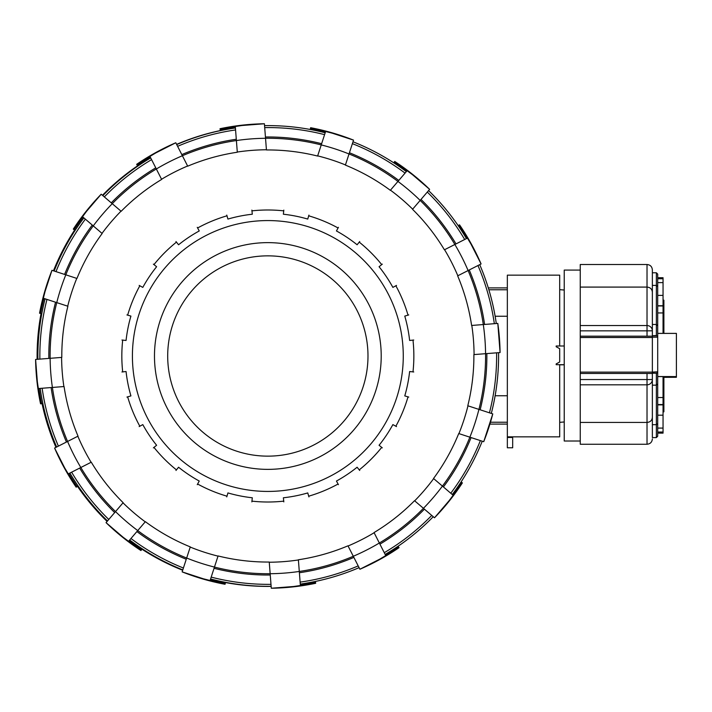 <?xml version="1.0" encoding="UTF-8"?>
<svg xmlns="http://www.w3.org/2000/svg" width="712" height="712" viewBox="0 0 712 712"><rect width="100%" height="100%" fill="white"/><g stroke="black" fill="none" stroke-linecap="round" stroke-linejoin="round"><path stroke-width="1.07" d="M495.143 316.253L507.344 316.253L507.344 289.766L488.877 289.766M490.47 422.234L507.344 422.234L507.344 395.747L495.134 395.747M225.49 582.558A230.359 230.359 0 0 0 271.138 586.385M141.937 549.21A230.359 230.359 0 0 0 182.681 570.25M77.501 486.367A230.359 230.359 0 0 0 107.103 521.433M42.061 403.615A230.359 230.359 0 0 0 55.963 447.358M41.047 313.592A230.359 230.359 0 0 0 37.122 359.329M74.6 230.074A230.359 230.359 0 0 0 53.462 270.791M137.567 165.816A230.359 230.359 0 0 0 102.457 195.302M220.284 130.581A230.359 230.359 0 0 0 176.612 144.376M310.192 129.468L310.637 127.715A232.263 232.263 0 0 1 325.749 131.07L321.237 144.91A217.739 217.739 0 0 0 265.532 138.279L266.422 149.769A206.24 206.24 0 0 0 237.292 152.039L235.263 126.033A232.263 232.263 0 0 0 220.017 128.712L248.942 124.502M393.736 162.808L394.742 161.464A232.263 232.263 0 0 1 407.415 170.346L397.955 181.418A217.739 217.739 0 0 0 349.022 153.97L345.453 164.926A206.24 206.24 0 0 0 317.668 155.875L321.237 144.91A217.739 217.739 0 0 1 349.022 153.97L353.535 140.122A232.263 232.263 0 0 0 325.749 131.07L353.535 140.122M220.293 130.661L220.017 128.712M458.172 225.633L459.525 224.832A232.263 232.263 0 0 1 467.837 237.897L454.861 244.492A217.739 217.739 0 0 0 420.16 200.41L412.666 209.168A206.24 206.24 0 0 0 390.461 190.175L397.955 181.418A217.739 217.739 0 0 1 420.16 200.41L429.621 189.347A232.263 232.263 0 0 0 407.415 170.346L429.63 189.347M137.754 166.127L136.677 164.321A232.263 232.263 0 0 1 149.734 156.008L156.337 168.984A217.739 217.739 0 0 0 112.256 203.685L121.013 211.17A206.24 206.24 0 0 0 102.012 233.385L82.191 216.43A232.263 232.263 0 0 0 73.309 229.104L90.78 205.67M75.089 230.439L73.309 229.104M41.777 313.769L39.552 313.209A232.263 232.263 0 0 1 42.907 298.097L56.755 302.609A217.739 217.739 0 0 0 50.125 358.314L61.606 357.415A206.24 206.24 0 0 0 63.884 386.554L64.071 386.545A206.044 206.044 0 0 0 78.026 436.144L78.026 436.144M461.1 481.935L462.382 482.896A232.263 232.263 0 0 1 453.491 495.57L442.428 486.109A217.739 217.739 0 0 0 469.876 437.186L458.92 433.608A206.24 206.24 0 0 0 467.971 405.822L492.775 413.903A232.263 232.263 0 0 1 483.724 441.689L469.876 437.186A217.739 217.739 0 0 0 485.566 353.686L474.076 354.585A206.24 206.24 0 0 0 471.807 325.446L497.813 323.417A232.263 232.263 0 0 1 500.082 352.556L485.566 353.686A217.739 217.739 0 0 0 468.104 270.542L457.834 275.767A206.24 206.24 0 0 0 444.582 249.716L454.861 244.492A217.739 217.739 0 0 1 468.104 270.542L481.089 263.947A232.263 232.263 0 0 0 467.837 237.897L481.089 263.947M42.836 403.499L40.557 403.829A232.263 232.263 0 0 1 37.878 388.583L52.394 387.453A217.739 217.739 0 0 0 67.578 441.458L77.848 436.233A206.24 206.24 0 0 0 91.1 462.284L67.845 474.103A232.263 232.263 0 0 0 76.157 487.168L61.205 462.052M398.133 546.211L399.014 547.679A232.263 232.263 0 0 1 385.948 555.992L379.345 543.016A217.739 217.739 0 0 0 423.435 508.315L414.678 500.83A206.24 206.24 0 0 0 433.67 478.615L442.428 486.109A217.739 217.739 0 0 1 423.435 508.315L434.498 517.784A232.263 232.263 0 0 0 453.491 495.57L434.498 517.784M78.097 486.011L76.157 487.168M315.407 581.446L315.674 583.288A232.263 232.263 0 0 1 300.428 585.967L299.289 571.451A217.739 217.739 0 0 0 353.294 556.268L348.07 545.988A206.24 206.24 0 0 0 374.129 532.745L379.345 543.016A217.739 217.739 0 0 1 353.294 556.268L359.898 569.244A232.263 232.263 0 0 0 385.948 555.992L359.898 569.244M142.231 548.81L140.949 550.536A232.263 232.263 0 0 1 128.267 541.654L137.736 530.582A217.739 217.739 0 0 0 186.66 558.03L190.229 547.074A206.24 206.24 0 0 0 218.023 556.125L209.942 580.93A232.263 232.263 0 0 0 225.054 584.285L196.717 577.112M225.544 582.336L225.054 584.285M102.84 195.631A230.359 230.359 0 0 1 150.686 157.868M54.121 271.014A230.359 230.359 0 0 1 83.874 217.863M37.905 359.266A230.359 230.359 0 0 1 45.087 298.809M56.64 447.02A230.359 230.359 0 0 1 40.175 388.405M107.494 520.97A230.359 230.359 0 0 1 69.874 473.079M182.797 569.894A230.359 230.359 0 0 1 129.682 539.999M271.138 586.305A230.359 230.359 0 0 1 210.574 578.99M359.088 567.651A230.359 230.359 0 0 1 300.277 584.089M433.243 516.707A230.359 230.359 0 0 1 385.165 554.443M482.238 441.209A230.359 230.359 0 0 1 452.262 494.52M498.569 352.671A230.359 230.359 0 0 1 491.307 413.423M479.71 264.642A230.359 230.359 0 0 1 496.291 323.533M428.571 190.576A230.359 230.359 0 0 1 466.449 238.6M352.992 141.777A230.359 230.359 0 0 1 406.338 171.601M264.544 125.641A230.359 230.359 0 0 1 325.188 132.77M176.71 144.581A230.359 230.359 0 0 1 235.414 127.964M155.75 167.836C139.134 177.804 124.306 189.472 111.277 202.849L104.335 196.912A228.392 228.392 0 0 1 151.576 159.621M92.275 225.054C81.088 240.006 71.859 256.462 64.587 274.423M55.99 271.619A228.392 228.392 0 0 1 85.369 219.145M55.536 302.208C50.828 321.005 48.603 339.74 48.834 358.412M39.872 359.115A228.392 228.392 0 0 1 46.956 299.414M51.113 387.55C53.765 406.036 58.874 424.201 66.43 442.036M58.393 446.13A228.392 228.392 0 0 1 42.142 388.254M79.682 468.087C89.65 484.703 101.318 499.53 114.685 512.569M108.776 519.475A228.392 228.392 0 0 1 71.627 472.189M183.411 568.025A228.392 228.392 0 0 1 130.964 538.503L136.9 531.561C151.843 542.758 168.299 551.987 186.259 559.258M214.054 568.309C232.842 573.009 251.576 575.243 270.257 575.002M270.987 584.338A228.392 228.392 0 0 1 211.179 577.12M299.396 572.733C317.872 570.081 336.037 564.972 353.882 557.407M358.198 565.898A228.392 228.392 0 0 1 300.126 582.122M379.932 544.164C396.548 534.196 411.376 522.528 424.405 509.151L431.739 515.426A228.392 228.392 0 0 1 384.266 552.69M443.407 486.946C454.594 471.994 463.823 455.547 471.104 437.577M480.369 440.595A228.392 228.392 0 0 1 450.767 493.238M480.155 409.792C484.854 390.995 487.088 372.26 486.848 353.588M496.602 352.823A228.392 228.392 0 0 1 489.438 412.818M484.578 324.45C481.917 305.964 476.809 287.799 469.252 269.964L477.957 265.532A228.392 228.392 0 0 1 494.333 323.693M427.289 192.071A228.392 228.392 0 0 1 464.687 239.49L456.009 243.913C446.032 227.288 434.365 212.47 420.997 199.431M352.387 143.646A228.392 228.392 0 0 1 405.057 173.105L398.791 180.439C383.839 169.242 367.383 160.013 349.423 152.742M321.637 143.69C302.831 138.991 284.097 136.757 265.434 136.998M264.695 127.608A228.392 228.392 0 0 1 324.583 134.639M177.608 146.334A228.392 228.392 0 0 1 235.565 129.931M236.295 139.267C217.801 141.928 199.645 147.037 181.8 154.593M298.381 559.766L298.381 559.766A206.044 206.044 0 0 0 347.99 545.819M298.399 559.961L299.289 571.451A217.739 217.739 0 0 1 270.16 573.721L269.261 562.231A206.24 206.24 0 0 0 298.399 559.961M145.355 521.682L145.355 521.682A206.044 206.044 0 0 0 190.291 546.896M145.23 521.825L137.736 530.582A217.739 217.739 0 0 1 115.522 511.59L123.016 502.832A206.24 206.24 0 0 0 145.23 521.825M63.884 386.554L52.394 387.453A217.739 217.739 0 0 1 50.125 358.314L35.6 359.444A232.263 232.263 0 0 0 37.878 388.583L35.6 359.444M67.898 306.24L67.898 306.24A206.044 206.044 0 0 0 61.802 357.406M67.711 306.178L56.755 302.609A217.739 217.739 0 0 1 65.807 274.814L76.763 278.392A206.24 206.24 0 0 0 67.711 306.178M161.651 179.433L161.651 179.433A206.044 206.044 0 0 0 121.156 211.295M161.562 179.255L156.337 168.984A217.739 217.739 0 0 1 182.388 155.732L187.612 166.012A206.24 206.24 0 0 0 161.562 179.255M175.784 142.756L149.734 156.008A232.263 232.263 0 0 1 175.784 142.756L182.388 155.732A217.739 217.739 0 0 1 265.532 138.279L264.401 123.763A232.263 232.263 0 0 0 235.263 126.033L264.401 123.755M101.193 194.216L82.183 216.43A232.263 232.263 0 0 1 101.193 194.216L112.256 203.685A217.739 217.739 0 0 0 65.807 274.814L51.967 270.311A232.263 232.263 0 0 0 42.907 298.097L51.958 270.302M54.593 448.053L67.845 474.112A232.263 232.263 0 0 1 54.602 448.053L67.578 441.458A217.739 217.739 0 0 0 115.522 511.59L106.061 522.653A232.263 232.263 0 0 0 128.267 541.654L106.052 522.653M182.147 571.878L209.942 580.939A232.263 232.263 0 0 1 182.147 571.878L186.66 558.03A217.739 217.739 0 0 0 270.16 573.721L271.29 588.237A232.263 232.263 0 0 0 300.428 585.967L271.281 588.245M559.694 345.988L559.694 275.152L507.344 275.152L507.344 436.839L559.694 436.839L559.694 364.686L556.17 364.686L556.17 363.93L559.694 361.981L559.694 348.684L556.17 346.744L556.17 345.988L564.233 345.988M556.17 364.686L564.233 364.678M564.233 364.811L559.694 364.802M663.05 299.948L663.887 300.179L663.887 333.394M663.887 376.586L663.887 411.821L663.05 412.052M507.344 436.839L507.344 447.786L512.684 447.786L512.684 436.839M507.344 437.462L512.684 437.462M580.253 270.088L564.233 270.088L564.233 441.013L580.253 441.013M580.253 330.849L647.021 330.849L647.021 325.544L580.253 325.544L580.253 336.189L652.361 336.189L580.253 336.189L580.253 337.515L652.361 337.515L652.361 285.405L656.366 285.405L657.701 286.544L657.701 274.111L656.366 272.776L656.366 324.485L657.701 325.776L657.701 282.62L663.05 282.62L663.05 277.716L657.701 277.716M657.701 337.292L657.701 325.776M656.366 437.595L652.361 437.595L652.361 424.69L656.366 424.69L656.366 437.595L657.701 436.26L657.701 337.185A1.335 1.335 -0 0 0 656.366 335.85L652.361 335.842L652.361 269.848L652.361 272.776L656.366 272.776M663.887 377.289L676.4 377.289L676.4 376.586L657.701 376.586L663.05 376.595L663.05 404.558L657.701 404.558M657.701 415.176L663.05 415.176L663.05 428.081L657.701 428.081L657.701 423.56L656.366 424.69L656.366 385.174L657.701 383.884M676.4 376.586L657.701 376.541L657.701 312.933L663.05 312.933L663.05 305.955L657.701 305.955M652.361 424.69L652.361 372.118L580.253 372.118L580.253 373.462L652.361 373.471M657.701 371.78A1.335 1.335 180 0 1 656.366 373.124A1.335 1.335 180 0 0 657.701 371.78L652.361 372.118M652.361 436.064L652.361 379.549L580.253 379.541L580.253 384.818L647.021 384.818L647.021 373.462M652.361 285.405L652.361 272.776M652.361 335.842L652.361 335.842C656.037 335.263 657.826 335.708 657.701 337.185L652.361 337.168M657.701 371.878A1.335 1.335 0 0 1 656.366 373.213L656.366 385.174L652.361 385.174M663.887 377.342L676.4 377.289M657.701 278.748L663.05 278.748M657.701 397.518L663.05 397.518M657.701 432.024L663.05 432.024L663.05 433.127L657.701 433.127M663.05 428.081L663.05 432.024M657.701 404.87L663.05 404.87L663.05 415.176M663.05 333.394L663.05 312.933M657.701 305.751L663.05 305.751L663.05 282.62M657.701 295.4L663.05 295.4M652.361 324.485L656.366 324.485L656.366 335.85M652.361 373.213L656.366 373.213L652.361 373.106M676.4 376.541L676.4 333.394L657.701 333.394M652.361 379.549A5.34 5.269 -0 0 1 647.021 384.818L647.021 444.252L580.253 444.252L580.253 384.818M580.253 379.541L580.253 373.462L652.361 373.453M580.253 337.515L580.253 372.118M580.253 325.544L580.253 264.508L647.021 264.508L647.021 287.087C650.27 287.39 652.05 289.081 652.361 292.151M167.694 356A100.152 100.152 0 0 0 317.917 442.731A100.152 100.152 0 0 0 317.917 269.269A100.152 100.152 0 0 0 167.694 356M121.948 371.976L126.069 371.531A142.623 142.623 0 0 0 130.919 395.908L126.932 397.073M139.169 426.595L142.8 424.601A142.623 142.623 0 0 0 156.613 445.276L153.383 447.866M175.98 470.463L178.57 467.232A142.623 142.623 0 0 0 199.244 481.045L197.251 484.676M226.772 496.905L227.929 492.927A142.623 142.623 0 0 0 252.315 497.777L251.861 501.898M283.821 501.898L283.367 497.777A142.623 142.623 0 0 0 307.753 492.927L308.91 496.905M338.44 484.676L336.447 481.045A142.623 142.623 0 0 0 357.113 467.232L359.711 470.463M382.308 447.866L379.069 445.276A142.623 142.623 0 0 0 392.882 424.601L396.522 426.595M408.75 397.073L404.772 395.908A142.623 142.623 0 0 0 409.623 371.531L413.743 371.976M413.743 340.024L409.623 340.47A142.623 142.623 0 0 0 404.772 316.092L408.75 314.927M396.522 285.405L392.882 287.399A142.623 142.623 0 0 0 379.069 266.724L382.308 264.134M359.711 241.537L357.113 244.768A142.623 142.623 0 0 0 336.447 230.955L338.44 227.324M308.91 215.095L307.753 219.073A142.623 142.623 0 0 0 283.367 214.223L283.821 210.102M251.861 210.102L252.315 214.223A142.623 142.623 0 0 0 227.929 219.073L226.772 215.095M197.251 227.324L199.244 230.955A142.623 142.623 0 0 0 178.57 244.768L175.98 241.537M153.383 264.134L156.613 266.724A142.623 142.623 0 0 0 142.8 287.399L139.169 285.405M126.932 314.927L130.919 316.092A142.623 142.623 0 0 0 126.069 340.47L121.948 340.024M267.846 242.632A113.368 113.368 0 0 1 381.214 356A113.368 113.368 0 0 1 267.846 469.368A113.368 113.368 0 0 1 154.477 356A113.368 113.368 0 0 1 267.846 242.632M310.37 128.756A231.186 231.186 0 0 1 325.411 132.094M394.092 162.327A231.186 231.186 0 0 1 406.712 171.174M220.168 129.78A231.186 231.186 0 0 1 235.343 127.11M458.599 225.384A231.186 231.186 0 0 1 466.876 238.387M137.229 165.246A231.186 231.186 0 0 1 150.223 156.969M74.173 229.753A231.186 231.186 0 0 1 83.01 217.133M40.602 313.476A231.186 231.186 0 0 1 43.939 298.435M461.509 482.247A231.186 231.186 0 0 1 452.672 494.867M41.625 403.677A231.186 231.186 0 0 1 38.955 388.503M398.453 546.754A231.186 231.186 0 0 1 385.459 555.031M77.092 486.616A231.186 231.186 0 0 1 68.815 473.613M315.514 582.22A231.186 231.186 0 0 1 300.339 584.89M141.59 549.673A231.186 231.186 0 0 1 128.97 540.826M225.321 583.244A231.186 231.186 0 0 1 210.271 579.906M374.04 532.567A206.044 206.044 0 0 0 414.526 500.705M433.528 478.491A206.044 206.044 0 0 0 458.733 433.555M467.793 405.76A206.044 206.044 0 0 0 473.881 354.594M471.611 325.455A206.044 206.044 0 0 0 457.665 275.856M444.413 249.805A206.044 206.044 0 0 0 412.542 209.319M390.336 190.318A206.044 206.044 0 0 0 345.391 165.104M317.605 156.053A206.044 206.044 0 0 0 266.439 149.956M237.301 152.235A206.044 206.044 0 0 0 187.701 166.181M102.163 233.509A206.044 206.044 0 0 0 76.949 278.445M91.269 462.195A206.044 206.044 0 0 0 123.14 502.681M218.077 555.947A206.044 206.044 0 0 0 269.243 562.044M652.361 337.515L652.361 371.771M647.021 336.18L647.021 330.849L652.361 330.804A5.34 5.26 180 0 0 647.021 325.544L647.021 287.087L580.253 287.087M580.253 422.43L647.021 422.43C650.27 422.136 652.05 420.436 652.361 417.357M122.695 340.105A146.013 146.013 0 0 0 122.695 371.895M127.662 396.86A146.013 146.013 0 0 0 139.828 426.23M153.97 447.394A146.013 146.013 0 0 0 176.451 469.876M197.616 484.018A146.013 146.013 0 0 0 226.986 496.184M251.95 501.141A146.013 146.013 0 0 0 283.741 501.141M308.705 496.184A146.013 146.013 0 0 0 338.075 484.018M359.24 469.876A146.013 146.013 0 0 0 381.712 447.394M395.854 426.23A146.013 146.013 0 0 0 408.02 396.86M267.846 491.431A135.431 135.431 0 0 0 402.467 370.747A135.431 135.431 0 0 0 277.68 220.925A135.431 135.431 0 0 0 132.503 351.078A135.431 135.431 0 0 0 267.846 491.431M412.987 371.895A146.013 146.013 0 0 0 412.987 340.105M408.02 315.14A146.013 146.013 0 0 0 395.854 285.77M381.712 264.606A146.013 146.013 0 0 0 359.24 242.125M338.075 227.982A146.013 146.013 0 0 0 308.705 215.816M283.741 210.859A146.013 146.013 0 0 0 251.95 210.859M226.986 215.816A146.013 146.013 0 0 0 197.616 227.982M176.451 242.125A146.013 146.013 0 0 0 153.97 264.606M139.828 285.77A146.013 146.013 0 0 0 127.662 315.14M488.298 287.897L507.344 287.897M488.957 427.129L489.901 424.103L507.344 424.103M310.628 127.706L338.965 134.888M394.733 161.455L418.167 178.935M459.525 224.832L474.486 249.948M136.668 164.321L161.784 149.36M39.552 313.209L46.734 284.871M462.382 482.896L444.902 506.33M40.557 403.838L36.348 374.904M399.014 547.679L373.898 562.64M315.674 583.288L286.749 587.498M140.949 550.545L117.516 533.066M500.082 352.556L497.813 323.417M483.724 441.698L492.775 413.903M564.233 290.033L559.694 289.651M564.233 421.967L559.694 422.35M647.021 264.508C650.27 264.82 652.05 266.6 652.361 269.848M647.021 444.252C650.27 443.932 652.05 442.152 652.361 438.912"/></g></svg>
